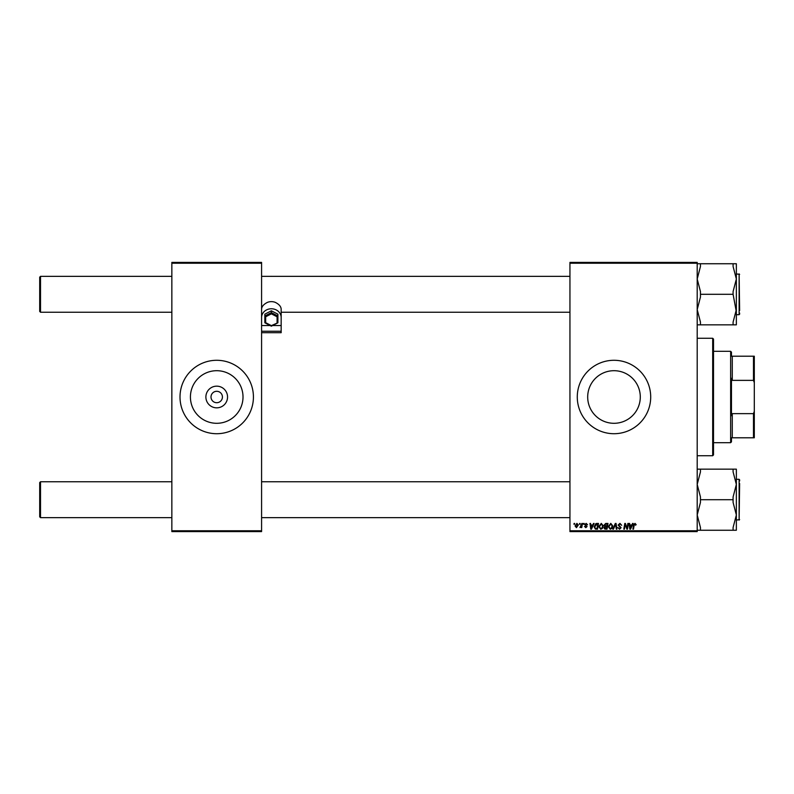 <?xml version="1.0" encoding="UTF-8"?>
<svg xmlns="http://www.w3.org/2000/svg" width="794" height="794" viewBox="0 0 794 794"><rect width="100%" height="100%" fill="white"/><g stroke="black" fill="none" stroke-linecap="round" stroke-linejoin="round"><path stroke-width="1.19" d="M227.55 397A10.838 10.838 0 0 1 216.722 407.838A10.838 10.838 0 0 1 205.884 397A10.838 10.838 0 0 1 216.722 386.162A10.838 10.838 0 0 1 227.55 397M211.006 397A5.707 5.707 0 0 0 216.722 402.707A5.707 5.707 0 0 0 222.429 397A5.707 5.707 0 0 0 216.722 391.293A5.707 5.707 0 0 0 211.006 397M190.421 397A26.301 26.301 0 0 0 216.722 423.301A26.301 26.301 0 0 0 243.014 397A26.301 26.301 0 0 0 216.722 370.699A26.301 26.301 0 0 0 190.421 397M180.01 397A36.713 36.713 0 0 0 216.722 433.713A36.713 36.713 0 0 0 253.425 397A36.713 36.713 0 0 0 216.722 360.287A36.713 36.713 0 0 0 180.01 397M640.292 397A26.301 26.301 0 0 1 613.99 423.301A26.301 26.301 0 0 1 587.689 397A26.301 26.301 0 0 1 613.99 370.699A26.301 26.301 0 0 1 640.292 397M577.278 397A36.713 36.713 0 0 0 613.99 433.713A36.713 36.713 0 0 0 650.703 397A36.713 36.713 0 0 0 613.99 360.287A36.713 36.713 0 0 0 577.278 397M697.201 531.603L569.943 531.603L569.943 530.779L697.201 530.779L697.201 531.603M697.201 263.221L569.943 263.221L569.943 262.397L697.201 262.397L697.201 530.779M583.59 523.444L584.176 523.444L584.056 524.258L583.451 524.258L583.59 523.444M579.58 523.444L580.176 523.444L580.047 524.258L579.441 524.258L579.58 523.444M601.276 523.365L603.241 525.836L602.457 528.367L600.76 529.231L598.785 526.68L601.276 523.365M593.475 523.444L594.12 523.444L591.47 529.151L590.746 529.151L589.962 523.444L590.557 523.444L590.746 525.003L592.771 525.003L593.475 523.444M605.693 523.444L607.986 523.444L607.023 529.151L604.77 529.052L603.976 527.762L604.77 526.372L604.055 525.221L605.693 523.444M615.3 523.444L616.055 523.444L616.928 529.151L616.333 529.151L615.588 524.258L613.444 529.151L612.809 529.151L615.3 523.444M636.163 524.626L635.518 525.221L634.962 524.04L634.178 525.112L633.493 529.151L632.887 529.151L633.602 524.963L634.992 523.365L636.163 524.626M627.856 523.444L628.451 523.444L627.478 529.151L626.853 529.151L625.215 524.308L624.421 529.151L623.816 529.151L624.789 523.444L625.414 523.444L627.052 528.278L627.856 523.444M569.943 263.221L569.943 530.779M632.56 523.444L633.205 523.444L630.545 529.151L629.821 529.151L629.037 523.444L629.642 523.444L629.831 525.003L631.855 525.003L632.56 523.444M619.935 523.365L621.702 525.3L619.896 524.04L618.734 524.993L621.106 527.712L619.509 529.231L617.841 527.573L619.528 528.556L620.521 527.742L618.139 525.042L619.935 523.365M610.765 523.365L612.73 525.836L611.946 528.367L610.249 529.231L608.283 526.68L610.765 523.365M587.59 524.774L586.141 523.891L585.367 524.526L587.074 526.491L585.823 527.673L584.473 526.412L585.853 527.147L586.478 526.581L584.771 524.566L586.171 523.365L587.59 524.774M596.8 523.444L598.487 523.444L597.525 529.151L595.371 529.082L594.12 526.819L595.887 523.583L596.8 523.444M576.91 523.365L578.32 525.023L576.444 527.673L575.054 525.936L576.91 523.365M581.863 523.444L582.468 523.444L581.764 527.593L581.168 527.593L581.317 526.74L579.948 527.514L581.863 523.444M574.092 523.444L574.687 523.444L574.558 524.258L573.953 524.258L574.092 523.444M261.583 531.603L171.851 531.603L171.851 530.779L261.583 530.779L261.583 531.603M261.583 263.221L171.851 263.221L171.851 262.397L261.583 262.397L261.583 530.779M171.851 263.221L171.851 530.779M630.744 527.365L631.528 525.668L629.91 525.668L630.267 528.526L630.744 527.365M611.479 527.921L612.134 525.807L610.725 524.04L608.869 526.75L610.268 528.556L611.479 527.921M606.527 528.486L606.834 526.7L604.899 526.938L604.571 527.742L606.527 528.486M606.944 526.035L607.271 524.109L605.574 524.139L604.651 525.231L606.944 526.035M591.659 527.365L592.453 525.668L590.835 525.668L591.183 528.526L591.659 527.365M597.038 528.486L597.773 524.109L597.019 524.109L594.706 526.849L595.431 528.387L597.038 528.486M601.991 527.921L602.646 525.807L601.237 524.04L599.381 526.75L600.78 528.556L601.991 527.921M576.464 527.147L577.724 525.082L576.901 523.891L575.65 525.936L576.464 527.147M40.514 312.241L39.7 311.427L39.7 277.166L40.514 276.352L40.514 312.241L171.851 312.241M40.514 517.648L39.7 516.834L39.7 482.573L40.514 481.76L40.514 517.648L171.851 517.648M697.201 324.845L700.457 324.845L700.457 322.116L697.201 309.571L700.457 297.016L700.457 294.296L733.09 294.296L736.356 311.963M736.356 314.692L739.125 314.692L739.125 273.9L739.621 310.543M700.457 294.296L700.457 291.577L697.201 279.022L700.457 266.476L700.457 263.747L733.09 263.747L733.09 266.476L736.356 279.022L733.09 291.577L733.09 294.296M700.457 324.845L736.356 324.845L736.356 263.747L733.09 263.747M700.457 263.747L697.201 263.747M736.356 309.571L733.09 322.116L733.09 324.845M739.621 313.054L739.621 314.206M736.356 484.429L736.356 469.155L733.09 469.155L733.09 471.884L736.356 484.429L733.09 496.984L733.09 502.423L736.356 514.978L733.09 527.524L733.09 530.253L736.356 530.253L736.356 482.037M739.621 483.457L739.125 520.1L739.125 479.308L736.356 479.308M697.201 530.253L700.457 530.253L700.457 527.524L697.201 514.978L700.457 502.423L700.457 496.984L697.201 484.429L700.457 471.884L700.457 469.155L733.09 469.155M700.457 499.704L733.09 499.704M700.457 469.155L697.201 469.155M700.457 530.253L733.09 530.253M739.621 480.946L739.621 479.794M712.694 338.264L713.508 339.078L713.508 454.922L712.694 455.736L712.694 338.264L697.201 338.264M731.463 437.792L732.276 437.792L731.463 437.792L731.463 441.871L730.639 442.685L713.508 442.685M732.276 413.634L753.486 413.634L754.3 411.342L754.3 437.792L732.276 437.792L732.276 413.634L731.463 415.689L731.463 378.311L732.276 380.366L732.276 356.208L731.463 356.208L731.463 352.129L730.639 351.315L713.508 351.315M730.639 442.685L730.639 351.315M732.276 356.208L754.3 356.208L754.3 411.342M754.3 382.658L753.486 380.366L753.486 356.208M732.276 380.366L753.486 380.366M753.486 437.792L753.486 413.634M560.713 276.352A9.786 8.744 0 0 0 559.591 276.352M261.583 317.521A9.786 8.744 0 0 1 271.369 308.777A9.786 8.744 0 0 1 281.165 317.521L281.165 325.54L272.61 325.54M270.139 325.54L261.583 325.54L261.583 331.237L281.165 331.237L281.165 325.54M261.583 309.303C261.653 306.603 263.608 304.291 267.459 302.365A9.786 8.744 0 0 1 275.29 302.365C279.151 304.301 281.106 306.613 281.165 309.303L281.165 317.521M261.583 332.696L281.165 332.696L281.165 331.237M270.814 276.352A9.786 8.744 0 0 1 271.935 276.352M277.086 316.786L277.9 316.002L277.9 322.731L277.086 322.682L277.086 316.786L271.369 313.848L271.369 310.801L264.849 314.166L264.849 316.002L271.369 312.637L277.9 316.002L277.9 314.166L271.369 310.801M264.849 322.731L265.662 322.682L264.849 322.731L264.849 316.002L265.662 316.786L265.662 322.682L271.369 325.629L277.9 322.731M277.642 322.87L271.369 326.096L265.107 322.87M271.369 313.848L265.662 316.786M569.943 276.352L261.583 276.352M171.851 276.352L40.514 276.352M569.943 312.241L281.165 312.241M261.583 517.648L569.943 517.648M40.514 481.76L171.851 481.76M261.583 481.76L569.943 481.76M739.621 274.396L736.356 273.9M739.621 519.604L736.356 520.1M712.694 455.736L697.201 455.736M277.831 322.84L271.369 326.175L264.918 322.84"/></g></svg>
